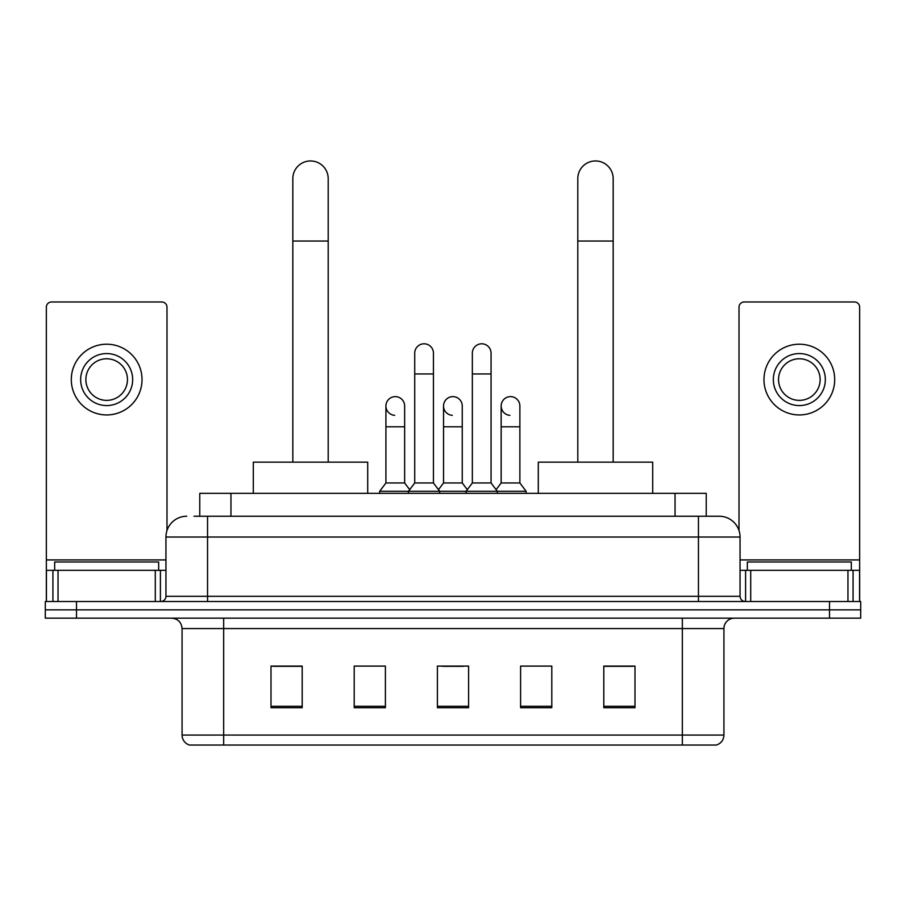 <?xml version="1.0" encoding="UTF-8"?>
<svg xmlns="http://www.w3.org/2000/svg" width="906" height="906" viewBox="0 0 906 906"><rect width="100%" height="100%" fill="white"/><g stroke="black" fill="none" stroke-linecap="round" stroke-linejoin="round"><path stroke-width="1.36" d="M199.762 516.239L199.762 493.351L706.238 493.351L706.238 516.239M194.507 516.239L711.969 516.239M194.031 516.239L207.553 516.239L207.553 537.032L165.945 537.032L165.945 596.318A5.198 5.198 0 0 1 160.747 601.516M186.749 516.239A20.804 20.804 0 0 0 165.945 537.032M719.251 516.239A20.804 20.804 0 0 1 740.055 537.032L698.447 537.032L698.447 516.239L718.934 516.239M740.055 537.032L740.055 596.318C740.361 599.478 742.093 601.21 745.253 601.516M76.5 601.516L45.3 601.516L45.3 609.84L76.5 609.84L45.3 609.84L45.3 618.164L76.5 618.164L76.5 609.84L829.5 609.84L76.5 609.84L76.5 601.516L829.5 601.516L829.5 609.84L860.7 609.84L829.5 609.84L829.5 618.164L76.5 618.164M829.5 618.164L860.7 618.164L860.7 601.516L829.5 601.516M723.928 735.06C723.645 740.043 721.153 743.373 716.442 745.049L682.331 745.049L682.331 735.06L723.928 735.06L723.928 628.56A10.396 10.396 0 0 1 734.336 618.164M682.331 745.049L189.558 745.049A10.396 10.396 0 0 1 182.072 735.06L182.072 628.56C181.449 622.241 177.984 618.775 171.664 618.164M635.004 707.711L635.004 666.103L603.804 666.103L603.804 707.711L635.004 707.711M551.799 707.711L551.799 666.103L520.599 666.103L520.599 707.711L551.799 707.711M302.196 707.711L302.196 666.103L270.996 666.103L270.996 707.711L302.196 707.711M385.401 707.711L385.401 666.103L354.201 666.103L354.201 707.711L385.401 707.711M468.606 707.711L468.606 666.103L437.394 666.103L437.394 707.711L468.606 707.711M182.072 735.06L223.669 735.06L223.669 745.049L209.603 745.049M663.622 745.049L242.378 745.049M603.804 666.318L632.932 666.318M273.068 666.318L302.196 666.318M442.49 666.318L463.294 666.318M158.663 570.316L158.663 561.992L54.666 561.992L54.666 570.316M155.288 601.516L155.288 570.316L58.041 570.316L58.041 601.516M166.987 530.542L166.987 307.179A5.198 5.198 0 0 0 161.789 301.981L51.54 301.981A5.198 5.198 0 0 0 46.342 307.179L46.342 570.316L58.041 570.316M155.288 570.316L165.945 570.316M46.342 601.516L46.342 570.316M106.659 353.567A26.002 26.002 0 0 0 80.657 379.569A26.002 26.002 0 0 0 106.659 405.571A26.002 26.002 0 0 0 132.661 379.569A26.002 26.002 0 0 0 106.659 353.567M106.659 358.776A20.804 20.804 0 0 0 85.866 379.569A20.804 20.804 0 0 0 106.659 400.373A20.804 20.804 0 0 0 127.463 379.569A20.804 20.804 0 0 0 106.659 358.776M106.659 414.937A35.357 35.357 0 0 0 142.027 379.569A35.357 35.357 0 0 0 106.659 344.212A35.357 35.357 0 0 0 71.302 379.569A35.357 35.357 0 0 0 106.659 414.937M292.831 462.151L292.831 178.629A17.678 17.678 0 0 1 310.509 160.951A17.678 17.678 0 0 1 328.199 178.629A17.678 17.678 0 0 0 310.509 160.951M328.199 462.151L328.199 178.629M367.711 493.351L367.711 462.151L253.306 462.151L253.306 493.351M577.802 462.151L577.802 178.629A17.678 17.678 0 0 1 595.491 160.951A17.678 17.678 0 0 1 613.169 178.629A17.678 17.678 0 0 0 595.491 160.951M613.169 462.151L613.169 178.629M652.694 493.351L652.694 462.151L538.289 462.151L538.289 493.351M414.721 373.952L433.442 373.952L433.442 482.955L414.721 482.955L414.721 353.159A9.366 9.366 0 0 1 424.676 343.816A9.366 9.366 0 0 1 433.442 353.159A9.366 9.366 0 0 0 424.676 343.816M414.721 482.955L408.481 491.279L408.481 493.351M433.442 482.955L439.682 491.279L379.682 491.279L379.682 493.351M472.343 482.955L472.343 373.952L491.063 373.952L491.063 482.955L472.343 482.955L466.103 491.279L439.682 491.279L439.682 493.351M472.343 373.952L472.343 353.159A9.366 9.366 0 0 1 482.298 343.816A9.366 9.366 0 0 1 491.063 353.159A9.366 9.366 0 0 0 482.298 343.816M491.063 482.955L497.303 491.279L466.103 491.279L466.103 493.351M519.874 482.955L519.874 426.794L501.154 426.794L501.154 482.955L519.874 482.955L526.114 491.279L497.303 491.279L497.303 493.351M394.688 415.333A9.366 9.366 0 0 1 385.922 405.99A9.366 9.366 0 0 1 395.865 396.647A9.366 9.366 0 0 1 404.642 405.99L404.642 426.794L385.922 426.794L385.922 405.99M404.642 426.794L404.642 482.955L385.922 482.955L385.922 426.794M385.922 482.955L379.682 491.279M404.642 482.955L409.682 489.682M452.309 415.333A9.366 9.366 0 0 1 443.532 405.99A9.366 9.366 0 0 1 453.487 396.647A9.366 9.366 0 0 1 462.253 405.99L462.253 426.794L443.532 426.794L443.532 405.99M462.253 426.794L462.253 482.955L443.532 482.955L443.532 426.794M443.532 482.955L438.493 489.682M462.253 482.955L467.303 489.682M509.931 415.333A9.366 9.366 0 0 1 501.154 405.99A9.366 9.366 0 0 1 511.097 396.647A9.366 9.366 0 0 1 519.874 405.99L519.874 426.794M501.154 482.955L496.114 489.682M526.114 491.279L526.114 493.351M847.959 601.516L847.959 570.316L750.712 570.316L750.712 601.516M859.658 601.516L859.658 570.316L859.658 601.516M847.959 570.316L859.658 570.316L859.658 307.179A5.198 5.198 0 0 0 854.46 301.981L744.211 301.981A5.198 5.198 0 0 0 739.013 307.179L739.013 530.542M740.055 570.316L750.712 570.316M799.341 353.567A26.002 26.002 0 0 0 773.339 379.569A26.002 26.002 0 0 0 799.341 405.571A26.002 26.002 0 0 0 825.343 379.569A26.002 26.002 0 0 0 799.341 353.567M799.341 358.776A20.804 20.804 0 0 0 778.537 379.569A20.804 20.804 0 0 0 799.341 400.373A20.804 20.804 0 0 0 820.134 379.569A20.804 20.804 0 0 0 799.341 358.776M799.341 414.937A35.357 35.357 0 0 0 834.698 379.569A35.357 35.357 0 0 0 799.341 344.212A35.357 35.357 0 0 0 763.973 379.569A35.357 35.357 0 0 0 799.341 414.937M851.334 570.316L851.334 561.992L747.337 561.992L747.337 570.316M230.962 516.239L230.962 493.351M675.038 516.239L675.038 493.351M207.553 601.516L207.553 596.318L740.055 596.318M165.945 596.318L207.553 596.318L207.553 537.032L698.447 537.032L698.447 601.516M682.331 618.164L682.331 628.56L182.072 628.56M723.928 628.56L682.331 628.56L682.331 735.06L223.669 735.06L223.669 618.164M468.606 706.261L437.394 706.261M385.401 706.261L354.201 706.261M302.196 706.261L270.996 706.261M551.799 706.261L520.599 706.261M635.004 706.261L603.804 706.261M165.945 559.919L46.342 559.919M160.407 570.316L160.407 601.516M46.421 570.316L46.421 601.516M52.922 601.516L52.922 570.316M292.831 241.041L328.199 241.041M577.802 241.041L613.169 241.041M859.658 559.919L740.055 559.919M859.579 601.516L859.579 570.316M853.078 570.316L853.078 601.516M745.593 601.516L745.593 570.316M433.442 373.952L433.442 353.159M491.063 373.952L491.063 353.159M501.154 426.794L501.154 405.99"/></g></svg>
